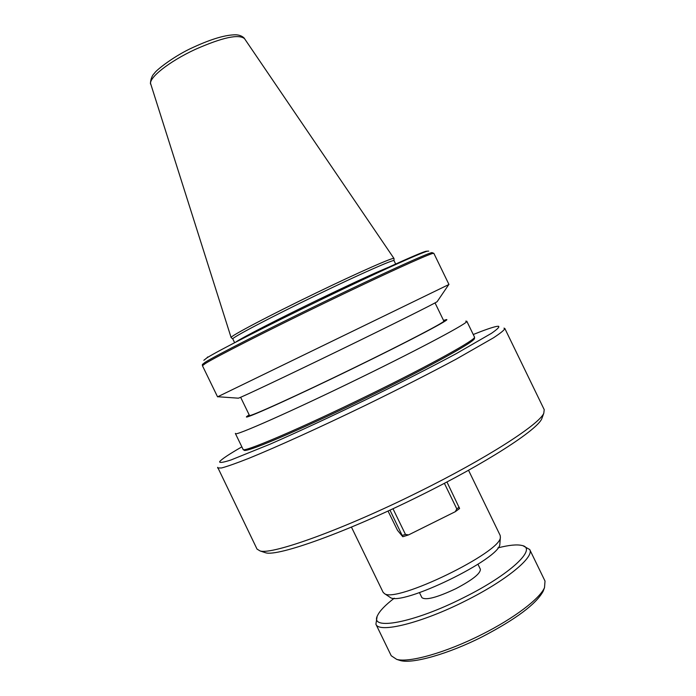 <?xml version="1.0" encoding="UTF-8"?>
<svg xmlns="http://www.w3.org/2000/svg" width="696" height="696" viewBox="0 0 696 696"><rect width="100%" height="100%" fill="white"/><g stroke="black" fill="none" stroke-linecap="round" stroke-linejoin="round"><path stroke-width="1.04" d="M217.561 396.842L448.963 284.473L433.852 253.344L432.816 253.431C427.257 254.64 380.355 276.025 324.031 303.299C267.795 330.47 215.751 356.97 205.398 363.477L202.44 365.713L217.561 396.842M437.288 301.455L437.131 301.69C434.478 303.604 390.673 325.458 338.308 350.88C285.952 376.31 241.625 397.251 238.406 398.182L217.822 396.737M435.035 302.89L443.848 321.056C445.979 321.552 405.698 342.658 353.855 367.906C297.697 395.328 248.159 417.739 249.464 415.442L240.642 397.285M234.639 342.71L232.812 338.952C230.689 338.291 270.753 317.202 317.054 294.869C359.788 274.189 394.554 258.851 394.032 260.669L394.006 258.59M231.202 337.647L231.124 337.577C228.914 336.864 269.352 315.497 316.167 292.92C359.38 272.014 394.536 256.58 393.997 258.486L394.006 258.494M443.561 320.456L445.892 319.734C453.966 317.472 411.78 339.805 354.081 367.906C291.807 398.312 239.468 421.759 247.15 416.243L249.177 414.842M465.746 321.169L466.798 321.23C469.643 322.178 422.324 347.565 360.224 377.841C292.859 410.779 233.917 436.844 235.413 433.582L235.439 433.373M543.811 589.503L543.167 591.226C536.285 603.954 516.067 619.092 482.511 636.649C448.407 653.97 412.589 664.071 400.383 660.556L398.556 659.973M377.032 617.004L375.91 624.199L391.23 655.745L396.703 659.382C409.231 662.992 446.319 652.5 481.684 634.543C513.987 618.387 539.948 598.638 544.516 587.607L545.02 581.073L529.708 549.527L523.392 545.986M375.91 624.199C378.694 633.577 421.654 623.103 465.372 600.935C505.922 580.795 534.728 556.991 529.708 549.527M394.267 598.195C385.288 605.085 379.712 610.862 377.545 615.525C368.915 631.072 413.876 622.92 463.579 597.664C510.116 574.618 537.947 548.231 521.852 545.455C516.841 544.289 508.863 545.098 497.918 547.883M419.479 592.653L421.88 597.603C425.647 600.535 436.949 597.577 455.793 588.712C472.488 579.916 480.675 573.417 480.362 569.206L477.969 564.265M499.885 543.445L499.85 543.941C501.381 558.288 400.4 607.321 389.995 597.281L389.551 596.985M383.044 592.165L384.305 593.479C394.954 603.919 502.086 551.902 500.38 537.121L500.154 535.389L468.53 470.261M263.88 552.198L265.672 552.789C277.887 556.73 347.2 531.979 419.636 495.909C485.878 463.249 537.364 429.867 541.801 418.705L542.419 417.008M217.691 467.329L257.033 549.101L260.139 550.962C272.336 554.929 343.511 529.351 418.165 492.202C486.417 458.551 539.356 424.403 543.793 413.233L544.22 409.657L504.835 328.495L503.965 328.129M217.613 467.964L221.537 467.973C227.305 466.45 236.457 463.214 248.977 458.272C276.625 447.015 319.681 427.501 364.921 405.594C399.495 388.716 429.91 373.23 456.176 359.153L493.499 337.795C500.702 333.053 504.478 329.956 504.835 328.495M241.86 446.858C228.923 454.305 221.554 459.221 219.736 461.605L219.597 461.848C219.753 462.997 223.546 462.379 230.976 459.978L269.918 444.239C297.453 432.173 328.956 417.565 364.443 400.409C398.965 383.548 431.259 367.079 456.332 353.594L491.42 333.349C497.405 329.225 499.772 326.85 498.501 326.241L496.579 326.424C492.394 327.259 484.616 329.956 473.245 334.506M444.379 483.311L456.802 508.907L455.297 511.69L408.561 534.911L405.455 534.415L392.979 508.724M455.297 511.69L459.586 508.524L446.945 481.963M389.969 510.125L402.784 536.738L397.503 530.317L388.029 511.021M408.561 534.911L402.784 536.738M459.177 507.158L456.802 508.907M405.455 534.415L402.262 535.433M474.568 338.421L474.368 338.909C469.33 345.712 403.75 379.555 369.15 396.302C333.367 414.085 253.936 450.712 244.644 450.46L244.113 450.312M321.509 298.854C372.177 274.276 421.68 251.874 426.109 251.273L427.483 251.169C421.393 252.491 375.936 273.058 321.796 299.263C267.743 325.371 217.552 351.062 206.99 357.814L203.858 360.293M433.852 253.344L431.903 252.578C426.422 253.701 379.642 274.972 323.449 302.177C267.351 329.286 215.473 355.743 205.259 362.233L202.388 364.486L202.44 365.713M428.719 251.108L427.483 251.169M235.735 342.136C240.59 338.439 278.191 319.046 319.177 299.254C351.071 283.89 374.091 273.267 388.238 267.368M232.812 338.952L231.124 337.577L150.806 84.19C147.961 78.343 169.006 61.544 195.237 49.407C222.389 37.427 238.824 33.852 244.54 38.672L393.98 258.46M466.798 321.23L474.463 337.003C477.665 338.7 430.72 364.852 368.636 395.163C301.316 428.179 241.973 453.427 243.078 449.364L235.413 433.582M206.99 357.814L207.66 356.97M437.131 301.69L448.737 284.612M395.659 264.01L394.032 260.669M543.167 591.226L544.516 587.607M499.85 543.941L500.38 537.121M389.995 597.281L384.305 593.479M541.801 418.705L543.793 413.233M400.383 660.556L396.703 659.382M383.078 592.244L351.436 527.098M265.672 552.789L260.139 550.962M243.078 449.364L244.644 450.46M474.463 337.003L474.368 338.909M193.888 47.041C211.889 38.802 225.93 34.722 236.022 34.8C242.365 35.139 244.931 38.889 244.444 38.524M193.88 47.05C174.809 55.393 155.713 70.427 154.416 73.324C150.527 76.664 149.953 85.199 150.762 84.059"/></g></svg>
